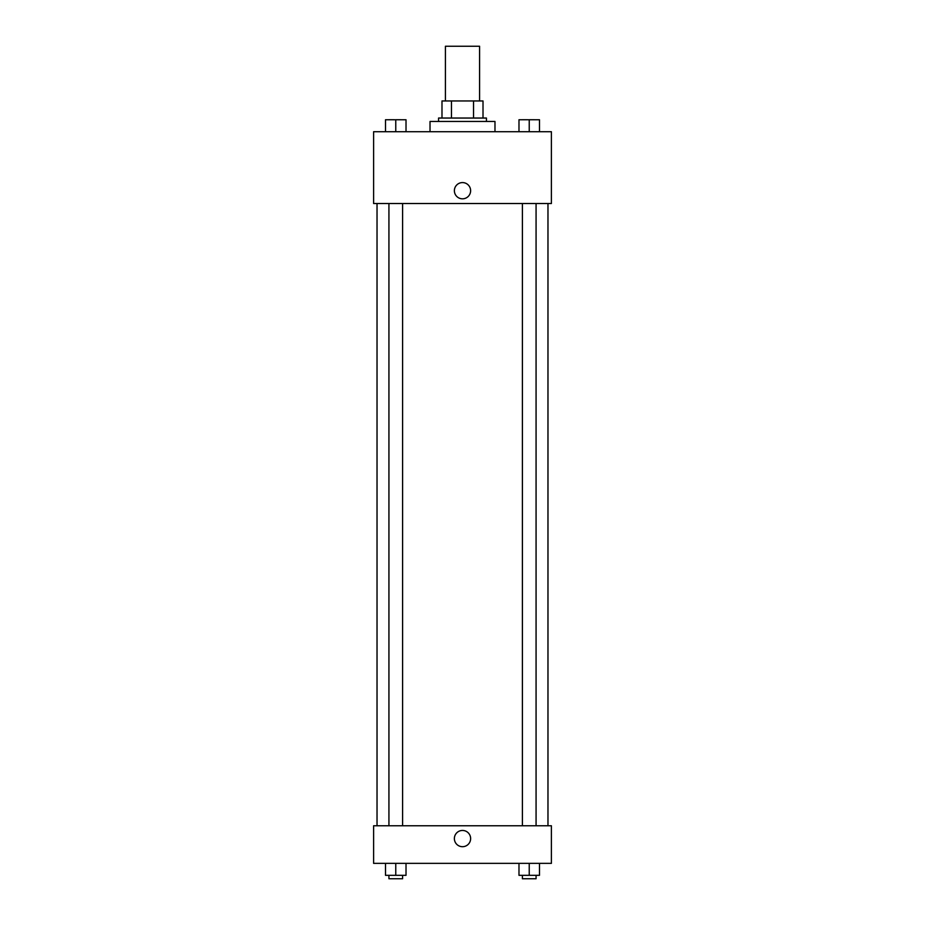 <?xml version="1.0" encoding="UTF-8"?>
<svg xmlns="http://www.w3.org/2000/svg" width="925" height="925" viewBox="0 0 925 925"><rect width="100%" height="100%" fill="white"/><g stroke="black" fill="none" stroke-linecap="round" stroke-linejoin="round"><path stroke-width="1.39" d="M479.589 100.952L479.589 46.25L445.411 46.25L445.411 100.952M451.469 118.042L451.469 100.952L441.988 100.952L441.988 118.042L441.988 100.952M451.469 100.952L483.012 100.952L483.012 118.042M473.531 118.042L473.531 100.952M438.566 121.464L438.566 118.042L486.434 118.042L486.434 121.464M494.979 131.72L494.979 121.464L430.021 121.464L430.021 131.72M373.608 131.72L551.393 131.72L551.393 203.523L373.608 203.523L373.608 131.72M454.383 190.7A8.117 8.117 0 0 1 466.558 183.67A8.117 8.117 0 0 1 466.558 197.73A8.117 8.117 0 0 1 454.383 190.7M373.608 825.759L551.393 825.759L551.393 863.36L373.608 863.36L373.608 825.759M462.5 846.699A8.117 8.117 0 0 1 455.47 834.512A8.117 8.117 0 0 1 469.53 834.512A8.117 8.117 0 0 1 462.5 846.699M518.983 863.36L518.983 875.327L539.495 875.327L539.495 863.36L539.495 875.327M529.239 875.327L529.239 863.36M536.072 875.327L536.072 878.75L522.394 878.75L522.394 875.327M385.505 863.36L385.505 875.327L406.017 875.327L406.017 863.36L406.017 875.327M395.761 875.327L395.761 863.36M402.606 875.327L402.606 878.75L388.928 878.75L388.928 875.327M518.983 131.72L518.983 119.753L539.495 119.753L539.495 131.72L539.495 119.753M529.239 131.72L529.239 119.753L522.394 119.73M536.072 119.753L529.239 119.73M385.505 131.72L385.505 119.753L406.017 119.753L406.017 131.72L406.017 119.753M395.761 131.72L395.761 119.753L388.928 119.73M402.606 119.753L395.761 119.73M547.97 825.759L547.97 203.523M377.03 825.759L377.03 203.523M522.394 203.523L522.394 825.759M536.072 203.523L536.072 825.759M402.606 825.759L402.606 203.523M388.928 825.759L388.928 203.523"/></g></svg>

